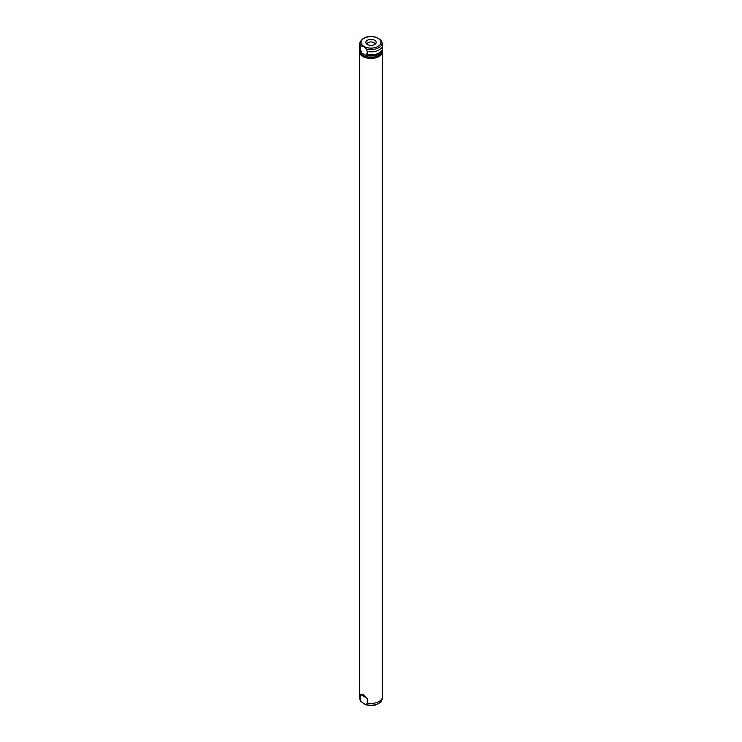 <?xml version="1.0" encoding="UTF-8"?>
<svg xmlns="http://www.w3.org/2000/svg" width="742" height="742" viewBox="0 0 742 742"><rect width="100%" height="100%" fill="white"/><g stroke="black" fill="none" stroke-linecap="round" stroke-linejoin="round"><path stroke-width="1.11" d="M374.895 44.353A3.914 2.254 0 0 0 374.914 44.177A3.914 2.254 0 0 0 373.764 42.582A3.914 2.254 0 0 0 369.507 42.09A3.914 2.254 0 0 0 367.086 44.177A3.914 2.254 0 0 0 367.105 44.353M374.664 40.272A5.175 2.987 0 0 0 368.069 39.929A5.175 2.987 0 0 0 366.279 43.611A5.175 2.987 0 0 0 367.336 44.501A5.175 2.987 0 0 0 375.721 43.611A5.175 2.987 0 0 0 374.664 40.272M367.225 703.073L366.437 704.659L365.481 704.677L360.927 701.478L360.139 698.983L360.139 694.289L362.866 694.224L367.225 698.38L367.225 703.073A11.501 6.641 0 0 0 382.408 697.638A11.501 6.641 0 0 0 382.501 696.803L382.501 51.782A11.501 6.641 0 0 0 382.455 51.217M359.545 51.217A11.501 6.641 0 0 0 359.499 51.782A11.501 6.641 0 0 0 362.866 56.475A11.501 6.641 0 0 0 375.396 57.913A11.501 6.641 0 0 0 382.501 51.782M360.324 53.118A10.926 6.307 0 0 0 363.274 56.234A10.926 6.307 0 0 0 374.079 57.83A10.926 6.307 0 0 0 381.676 53.118M367.225 51.476L367.225 54.481L366.158 53.86L366.158 55.038L367.225 55.659L366.455 56.744L363.274 55.65L360.436 53.276L360.139 51.56L361.206 52.181L361.206 51.003L360.139 50.391L360.139 47.386L360.927 45.8L363.682 46.681L366.437 48.981L367.225 51.476A11.501 6.641 0 0 0 382.501 45.206A11.501 6.641 0 0 0 382.408 44.381L381.972 42.368A11.056 6.381 0 0 1 377.557 48.304A11.056 6.381 0 0 1 366.437 48.981M360.927 45.8A11.056 6.381 0 0 1 360.028 42.368C362.829 37.044 368.329 35.366 376.519 37.341L380.729 39.994L381.972 42.368M359.499 51.782L359.499 696.803A11.501 6.641 0 0 0 359.592 697.638A11.501 6.641 0 0 0 360.139 698.983M360.028 42.368L359.592 44.381A11.501 6.641 0 0 0 359.499 45.206A11.501 6.641 0 0 0 360.139 47.386M359.499 45.206L359.499 48.211A11.501 6.641 0 0 0 360.139 50.391M367.225 54.481A11.501 6.641 0 0 0 382.501 48.211L382.501 45.206M360.232 50.447A10.926 6.307 0 0 0 361.206 52.181M359.545 48.796A11.501 6.641 0 0 0 359.499 49.38A11.501 6.641 0 0 0 360.139 51.56M367.225 55.659A11.501 6.641 0 0 0 382.501 49.38A11.501 6.641 0 0 0 382.455 48.796M366.455 56.744A11.501 6.641 0 0 0 382.501 50.651L382.501 49.38M366.158 55.038A10.926 6.307 0 0 0 381.713 50.632M359.499 49.38L359.499 50.651A11.501 6.641 0 0 0 360.436 53.276M360.028 699.641L360.927 701.478A11.056 6.381 0 0 1 360.028 699.641L359.592 697.638M360.139 694.289L367.225 698.38M360.139 52.079L367.225 56.169M366.437 704.659A11.056 6.381 0 0 0 381.972 699.641C379.171 704.965 373.671 706.644 365.481 704.677M363.979 46.44A9.924 5.732 0 0 0 378.021 46.44A9.924 5.732 0 0 0 378.021 38.334A9.924 5.732 0 0 0 363.979 38.334A9.924 5.732 0 0 0 363.979 46.44M381.972 699.641L382.408 697.638"/></g></svg>
